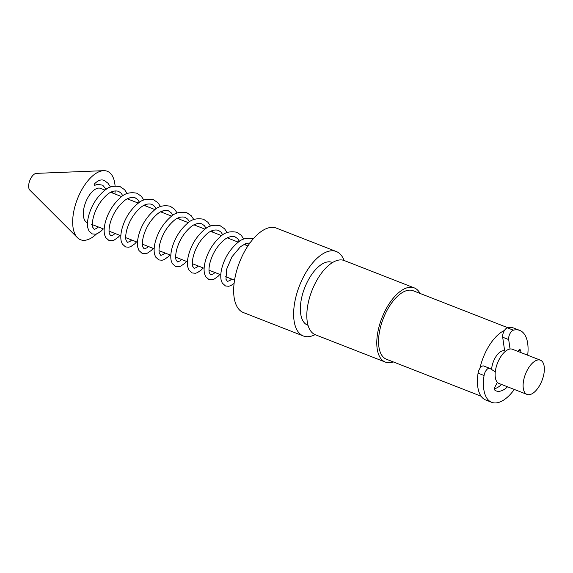<?xml version="1.0" encoding="UTF-8"?>
<svg xmlns="http://www.w3.org/2000/svg" width="573" height="573" viewBox="0 0 573 573"><rect width="100%" height="100%" fill="white"/><g stroke="black" fill="none" stroke-linecap="round" stroke-linejoin="round"><path stroke-width="0.86" d="M87.526 222.739L87.246 222.625A18.379 8.874 -68.7 0 1 83.314 214.467A18.379 8.874 -68.7 0 1 89.13 195.551A18.379 8.874 -68.7 0 1 100.619 188.388L105.045 190.114M115.08 185.96A36.758 17.742 111.3 0 0 103.606 170.675L36.378 173.368A9.189 4.434 111.3 0 0 28.65 186.562A9.189 4.434 111.3 0 0 29.832 190.121L77.434 237.673A36.758 17.742 111.3 0 0 96.5 233.956M103.606 170.675A36.758 17.742 111.3 0 0 72.692 223.427A36.758 17.742 111.3 0 0 77.434 237.673M114.929 193.982A36.758 17.742 111.3 0 0 115.152 190.866M332.541 262.541L332.089 262.362A33.692 16.266 111.3 0 0 308.854 279.044A33.692 16.266 111.3 0 0 307.572 325.135L308.023 325.314M507.828 327.727L413.169 290.747A36.758 17.742 111.3 0 0 387.821 308.94A36.758 17.742 111.3 0 0 386.417 359.228L481.084 396.208M504.441 330.471A36.758 17.742 111.3 0 0 487.773 347.99A36.758 17.742 111.3 0 0 479.916 368.389M315.086 334.646A45.331 21.881 -68.7 0 1 303.332 335.979L243.36 312.55A45.331 21.881 -68.7 0 1 245.094 250.53A45.331 21.881 -68.7 0 1 276.351 228.097L336.322 251.526A45.331 21.881 -68.7 0 1 344.065 260.471M303.332 335.979A45.331 21.881 -68.7 0 1 305.065 273.958A45.331 21.881 -68.7 0 1 336.322 251.526M420.052 293.44A39.824 19.217 111.3 0 0 414.279 287.897L344.316 260.565A39.824 19.217 111.3 0 0 316.855 280.269A39.824 19.217 111.3 0 0 315.336 334.747L385.307 362.079A39.824 19.217 111.3 0 0 393.3 361.914M414.279 287.897A39.824 19.217 111.3 0 0 386.825 307.601A39.824 19.217 111.3 0 0 385.307 362.079M106.184 189.312L102.696 185.194L98.055 184.384C97.109 184.019 92.754 186.941 94.552 183.768C98.406 180.065 101.772 179.041 104.637 180.696L107.968 183.231L110.517 187.013M527.045 394.425L499.054 383.495A18.379 8.874 -68.7 0 1 495.122 375.336A18.379 8.874 -68.7 0 1 500.945 356.42A18.379 8.874 -68.7 0 1 512.434 349.258L540.418 360.188A18.379 8.874 -68.7 0 1 544.35 368.346A18.379 8.874 -68.7 0 1 538.527 387.269A18.379 8.874 -68.7 0 1 527.045 394.425A18.379 8.874 -68.7 0 1 523.113 386.274A18.379 8.874 -68.7 0 1 528.936 367.35A18.379 8.874 -68.7 0 1 540.418 360.188M527.69 355.217A38.599 18.63 111.3 0 0 525.441 335.914A38.599 18.63 111.3 0 0 519.79 330.428L513.788 328.085A38.599 18.63 111.3 0 0 507.384 327.835A6.124 2.958 111.3 0 0 503.882 331.459A6.124 2.958 111.3 0 0 502.686 337.225L504.641 350.826A14.089 6.804 111.3 0 0 496.368 355.955A14.089 6.804 111.3 0 0 491.62 369.513M483.992 366.133A6.124 2.958 111.3 0 0 483.741 366.004A6.124 2.958 111.3 0 0 478.075 373.159A38.599 18.63 111.3 0 0 480.052 394.496A38.599 18.63 111.3 0 0 485.703 399.983L491.698 402.325A38.599 18.63 111.3 0 0 514.318 389.454M495.28 371.841L489.994 368.475A6.124 2.958 111.3 0 0 489.743 368.346A6.124 2.958 111.3 0 0 484.07 375.501A38.599 18.63 111.3 0 0 486.047 396.838A38.599 18.63 111.3 0 0 491.698 402.325M507.542 386.811A26.344 12.713 -68.7 0 1 496.161 390.915A26.344 12.713 -68.7 0 1 495.086 390.371A3.066 1.475 -68.7 0 1 494.764 389.998A3.066 1.475 -68.7 0 1 495.237 386.417L497.378 382.334M501.547 384.469A26.344 12.713 -68.7 0 1 494.563 388.738M517.784 351.349L518.436 350.54A3.066 1.475 -68.7 0 1 520.098 349.695A3.066 1.475 -68.7 0 1 520.728 350.726A26.344 12.713 -68.7 0 1 520.914 352.574M504.641 350.826L505.558 351.185M519.79 330.428A38.599 18.63 111.3 0 0 513.379 330.177A6.124 2.958 111.3 0 0 509.877 333.801A6.124 2.958 111.3 0 0 508.688 339.567L510.042 349.007M478.075 373.159L484.07 375.501M518.937 350.024L520.728 350.726M502.686 337.225L508.688 339.567M507.384 327.835L513.379 330.177M91.365 224.236L104.186 229.243M109.049 231.141L120.846 235.754M125.709 237.652L137.506 242.257M142.369 244.162L154.166 248.768M159.029 250.666L170.826 255.272M175.682 257.177L187.478 261.782M192.342 263.68L204.138 268.293M209.002 270.191L220.798 274.796M225.662 276.695L234.536 280.161M249.993 242.931L245.824 243.546L240.445 246.719L231.958 256.811L226.65 269.195L225.984 279.266L227.467 281.45L230.067 280.405L231.635 279.03M239.457 241.369L237.738 238.733L235.08 236.842C231.22 235.904 227.452 237.029 223.785 240.216C217.067 246.175 212.468 253.667 209.99 262.692C208.944 267.104 208.722 270.463 209.324 272.762L210.807 274.94L213.407 273.894L214.982 272.526M222.797 234.866L221.078 232.223L218.42 230.332C214.56 229.393 210.792 230.518 207.125 233.705C200.407 239.664 195.808 247.156 193.33 256.181C192.284 260.6 192.062 263.96 192.664 266.252L194.147 268.436L196.754 267.39L198.322 266.015M206.144 228.355L204.418 225.719L201.76 223.828C197.9 222.89 194.132 224.014 190.465 227.202C183.747 233.161 179.148 240.653 176.677 249.67C175.625 254.09 175.402 257.449 176.004 259.741L177.487 261.925L180.094 260.88L181.662 259.512M189.484 221.851L187.765 219.208L185.1 217.317C181.24 216.379 177.472 217.504 173.805 220.691C167.087 226.65 162.488 234.142 160.017 243.167C158.965 247.586 158.742 250.938 159.344 253.237L160.827 255.415L163.434 254.369L165.003 253.001M172.824 215.341L171.105 212.698L168.441 210.807C164.58 209.876 160.82 211 157.152 214.18C150.427 220.147 145.829 227.639 143.357 236.656C142.312 241.075 142.083 244.435 142.684 246.727L144.167 248.911L146.774 247.865L148.343 246.49M156.164 208.837L154.445 206.194L151.781 204.303C147.92 203.365 144.16 204.489 140.492 207.677C133.767 213.636 129.169 221.128 126.697 230.153C125.652 234.572 125.423 237.924 126.024 240.223L127.507 242.4L130.114 241.355L131.683 239.987M139.504 202.326L137.785 199.683L135.121 197.792C131.26 196.861 127.5 197.986 123.832 201.166C117.107 207.125 112.516 214.617 110.037 223.642C108.992 228.061 108.77 231.42 109.364 233.712L110.854 235.897L113.454 234.851L115.023 233.476M122.844 195.816L121.125 193.18L118.468 191.289C114.607 190.351 110.84 191.475 107.172 194.662C100.454 200.622 95.856 208.114 93.378 217.138C92.332 221.55 92.11 224.91 92.711 227.209L94.194 229.386L96.794 228.341L98.363 226.972M253.524 238.783C246.82 237.473 241.441 238.848 237.38 242.902C229.773 249.584 224.609 257.965 221.887 268.035C220.691 272.784 220.447 276.831 221.157 280.176L222.26 283.069L225.49 285.963L228.691 286.278L230.726 285.662L234.078 283.47M243.79 239.077L241.24 235.295L236.864 232.273C230.16 230.969 224.781 232.337 220.72 236.391C213.113 243.081 207.956 251.461 205.234 261.532C204.031 266.28 203.787 270.327 204.497 273.665L205.607 276.558L208.83 279.459L212.031 279.767L214.073 279.151L218.055 276.372L219.846 274.424M227.13 232.566L224.58 228.785L220.204 225.769C213.5 224.458 208.121 225.834 204.06 229.88C196.453 236.57 191.296 244.95 188.574 255.021C187.371 259.77 187.127 263.816 187.837 267.154L188.947 270.055L192.17 272.949L195.372 273.264L197.413 272.648L201.395 269.869L203.186 267.92M210.477 226.063L207.92 222.281L203.544 219.258C196.84 217.955 191.461 219.323 187.4 223.377C179.8 230.067 174.636 238.447 171.914 248.51C170.718 253.266 170.468 257.313 171.184 260.651L172.287 263.544L175.51 266.438L178.712 266.753L180.753 266.137L184.735 263.358L186.526 261.41M193.817 219.552L191.26 215.77L186.884 212.755C180.18 211.444 174.801 212.819 170.74 216.866C163.14 223.556 157.976 231.936 155.254 242.007C154.058 246.755 153.815 250.802 154.524 254.14L155.627 257.033L158.85 259.934L162.052 260.249L164.093 259.633L168.075 256.854L169.866 254.899M177.157 213.049L174.6 209.267L170.224 206.244C163.527 204.933 158.141 206.309 154.08 210.363C146.48 217.052 141.316 225.425 138.594 235.496C137.398 240.252 137.155 244.291 137.864 247.636L138.967 250.53L142.197 253.424L145.392 253.739L147.433 253.123L151.422 250.344L153.206 248.396M160.497 206.538L157.947 202.756L153.564 199.741C146.867 198.43 141.481 199.798 137.42 203.852C129.82 210.542 124.656 218.922 121.934 228.992C120.738 233.741 120.495 237.788 121.204 241.126L122.307 244.019L125.537 246.92L128.732 247.228L130.773 246.612L134.762 243.833L136.553 241.885M143.837 200.034L141.287 196.253L136.904 193.23C130.207 191.919 124.828 193.294 120.76 197.348C113.16 204.031 107.996 212.411 105.274 222.482C104.078 227.23 103.835 231.277 104.544 234.622L105.647 237.516L108.877 240.409L112.072 240.724L114.113 240.108L118.102 237.329L119.893 235.381M127.177 193.524L124.628 189.742L120.251 186.719C113.547 185.416 108.168 186.784 104.107 190.838C96.5 197.527 91.336 205.908 88.614 215.978C87.418 220.727 87.175 224.774 87.884 228.111L88.987 231.005L92.217 233.906L95.419 234.214L97.453 233.598L101.442 230.819L103.233 228.871M245.738 245.079L245.437 243.697M229.078 238.569L228.777 237.186M212.418 232.065L212.125 230.683M195.765 225.554L195.465 224.172M179.105 219.044L178.805 217.668M162.446 212.54L162.145 211.158M145.786 206.029L145.485 204.654M129.126 199.526L128.825 198.143M112.466 193.015L112.165 191.633M110.689 192.32L121.698 196.625M127.349 198.831L138.358 203.129M144.009 205.335L155.018 209.639M160.669 211.845L171.678 216.143M177.329 218.356L188.338 222.653M193.989 224.86L204.998 229.164M210.649 231.37L221.658 235.668M227.302 237.874L238.318 242.178M243.962 244.385L247.916 245.924M483.741 366.004L489.743 368.346"/></g></svg>
